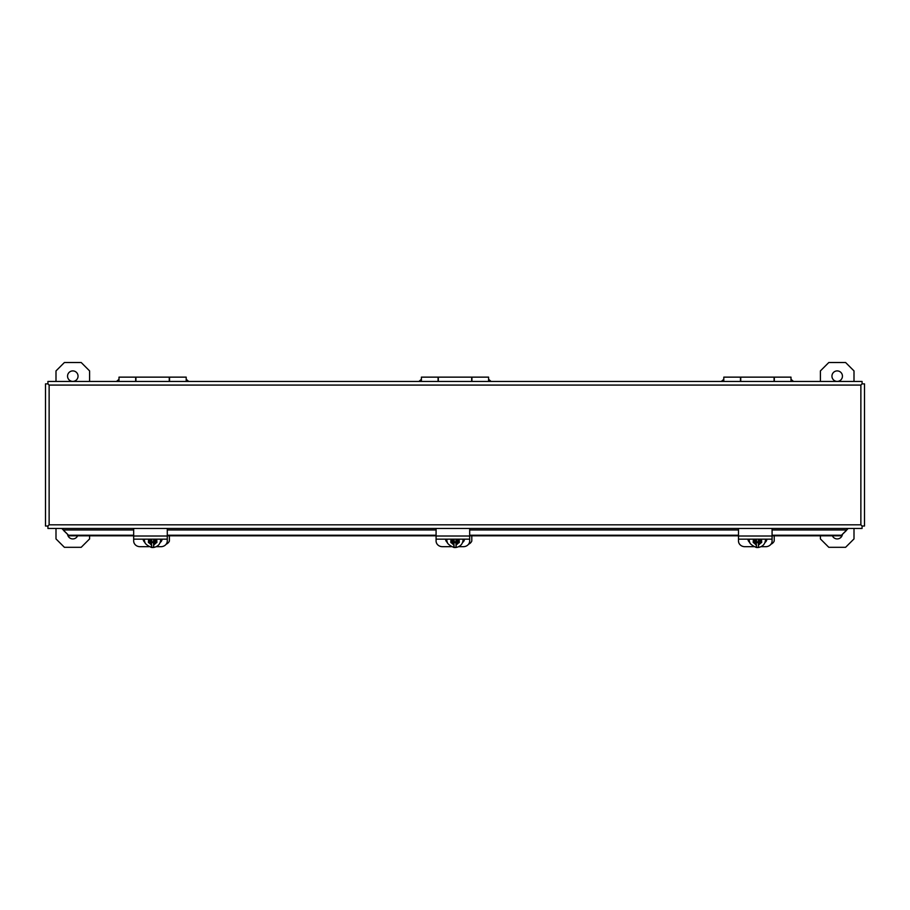 <?xml version="1.0" encoding="UTF-8"?>
<svg xmlns="http://www.w3.org/2000/svg" width="910" height="910" viewBox="0 0 910 910"><rect width="100%" height="100%" fill="white"/><g stroke="black" fill="none" stroke-linecap="round" stroke-linejoin="round"><path stroke-width="1.36" d="M47.923 526.025L49.129 524.82L47.923 526.025L47.923 528.448L862.077 528.448L862.077 526.025L860.871 524.82L862.077 526.025L864.5 526.025L864.5 383.872L862.077 383.872L860.871 385.078L862.077 383.861L862.077 381.449L47.923 381.449L47.923 383.861L49.129 385.078L47.923 383.872L45.5 383.872L45.5 526.025L47.923 526.025M156.304 546.683L160.968 546.683A6.313 5.722 180 0 0 167.281 540.949L167.281 536.013L133.679 536.013L133.679 540.949A6.313 5.722 180 0 0 140.004 546.683L148.899 546.683M167.281 528.448L167.281 536.013M133.679 528.448L133.679 536.013M161.935 539.152A4.721 4.277 0 0 1 160.49 541.427M144.713 541.427A4.721 4.277 0 0 1 143.268 539.152M145.02 542.474A4.721 4.277 0 0 1 143.154 539.152M162.037 539.152A4.721 4.277 0 0 1 160.183 542.474M151.822 541.2L151.822 540.551L150.139 540.483L150.139 541.2L151.822 541.2L151.822 542.713L153.824 542.451L153.483 547.479A7.769 7.041 0 0 1 151.811 547.49L151.469 543.372L148.444 542.61L148.444 540.483L150.628 540.483L151.469 539.152M151.469 543.372L151.469 547.456M153.824 539.152L154.666 540.483L156.85 540.472L156.85 542.61L153.824 543.372M153.824 547.433L153.483 542.713M150.628 542.61L150.628 541.689L151.469 542.451M153.824 542.451L154.666 541.689L154.666 542.61M155.178 541.2L155.178 540.483L153.506 540.551L153.506 541.2L155.178 541.2M156.85 541.552L153.506 542.314L153.506 541.2M148.444 541.552L150.628 541.689M151.811 542.314L150.685 541.552M153.506 542.076L151.822 542.076M458.697 546.683L463.372 546.683A6.313 5.722 180 0 0 469.685 540.949L469.685 536.013L436.083 536.013L436.083 540.949A6.313 5.722 180 0 0 442.397 546.683L451.303 546.683M469.685 528.448L469.685 536.013M436.083 528.448L436.083 536.013M464.339 539.152A4.721 4.277 0 0 1 462.894 541.427M447.106 541.427A4.721 4.277 0 0 1 445.661 539.152M447.424 542.474A4.721 4.277 0 0 1 445.559 539.152M464.441 539.152A4.721 4.277 0 0 1 462.576 542.474M454.226 541.2L454.226 540.551L452.543 540.483L452.543 541.2L454.226 541.2L454.226 542.713L456.228 542.451L455.887 547.479A7.769 7.041 0 0 1 454.204 547.49L453.874 543.372L450.848 542.61L450.848 540.483L453.032 540.483L453.874 539.152M453.874 543.372L453.874 547.456M456.228 539.152L457.059 540.483L459.254 540.472L459.254 542.61L456.228 543.372M456.228 547.433L455.887 542.713M453.032 542.61L453.032 541.689L453.874 542.451M456.228 542.451L457.059 541.689L457.059 542.61M457.582 541.2L457.582 540.483L455.899 540.551L455.899 541.2L457.582 541.2M459.254 541.552L455.899 542.314L455.899 541.2M450.848 541.552L453.032 541.689M454.204 542.314L453.078 541.552M455.899 542.076L454.226 542.076M770.952 544.214A6.313 5.722 0 0 0 774.205 541.018L774.205 535.808M854.001 528.448L854.001 538.913L845.595 547.308L828.805 547.308L820.399 538.913L820.399 535.808M820.399 381.449L820.399 370.916L828.805 362.51L845.595 362.51L854.001 370.916L854.001 381.449M842.41 534.363A5.255 5.255 0 0 1 832.4 535.808M831.945 376.149A5.255 5.255 0 0 1 839.828 371.61A5.255 5.255 0 0 1 839.828 380.698A5.255 5.255 0 0 1 831.945 376.149M723.803 381.449L723.803 377.138L740.467 377.138L740.467 381.449M790.995 381.449L790.995 377.138L774.33 377.138L774.33 381.449M774.069 381.449L774.069 377.138L740.74 377.138L740.74 381.449M846.345 530.53L840.908 535.808L772.078 535.808M63.654 530.53L69.092 535.808L133.679 535.808M61.766 528.448L69.092 535.808M738.488 535.808L469.685 535.808M436.083 535.808L167.281 535.808M840.908 535.808L848.234 528.448M840.908 535.216L772.078 535.216M738.488 535.216L469.685 535.216M436.083 535.216L167.281 535.216M133.679 535.216L69.092 535.216M89.601 535.808L89.601 538.913L81.195 547.308L64.405 547.308L55.999 538.913L55.999 528.448M55.999 381.449L55.999 370.916L64.405 362.51L81.195 362.51L89.601 370.916L89.601 381.449M77.6 535.808A5.255 5.255 0 0 1 67.59 534.363M67.545 376.149A5.255 5.255 0 0 1 75.428 371.61A5.255 5.255 0 0 1 75.428 380.698A5.255 5.255 0 0 1 67.545 376.149M166.155 544.214A6.313 5.722 0 0 0 169.396 541.018L169.396 535.808M119.005 381.449L119.005 377.138L135.67 377.138L135.67 381.449M186.197 381.449L186.197 377.138L169.533 377.138L169.533 381.449M169.26 381.449L169.26 377.138L135.931 377.138L135.931 381.449M468.559 544.214A6.313 5.722 0 0 0 471.801 541.018L471.801 535.808M421.398 381.449L421.398 377.138L438.063 377.138L438.063 381.449M488.602 381.449L488.602 377.138L471.937 377.138L471.937 381.449M471.664 381.449L471.664 377.138L438.336 377.138L438.336 381.449M761.101 546.683L765.765 546.683A6.313 5.722 180 0 0 772.078 540.949L772.078 536.013L738.488 536.013L738.488 540.949A6.313 5.722 180 0 0 744.801 546.683L753.696 546.683M772.078 528.448L772.078 536.013M738.488 528.448L738.488 536.013M766.732 539.152A4.721 4.277 0 0 1 765.287 541.427M749.51 541.427A4.721 4.277 0 0 1 748.065 539.152M749.817 542.474A4.721 4.277 0 0 1 747.963 539.152M766.846 539.152A4.721 4.277 0 0 1 764.98 542.474M756.619 541.2L756.619 540.551L754.947 540.483L754.947 541.2L756.619 541.2L756.619 542.713L758.621 542.451L758.292 547.479A7.769 7.041 0 0 1 756.608 547.49L756.267 543.372L753.253 542.61L753.253 540.483L755.437 540.483L756.267 539.152M756.267 543.372L756.267 547.456M758.621 539.152L759.463 540.483L761.647 540.472L761.647 542.61L758.621 543.372M765.424 539.152A8.065 7.314 0 0 1 765.469 539.846C765.162 543.975 762.864 546.512 758.587 547.445L758.292 542.713M755.437 542.61L755.437 541.689L756.267 542.451M758.621 542.451L759.463 541.689L759.463 542.61M759.986 541.2L759.986 540.483L758.303 540.551L758.303 541.2L759.986 541.2M761.647 541.552L758.303 542.314L758.303 541.2M753.253 541.552L755.437 541.689M756.608 542.314L755.482 541.552M758.303 542.076L756.619 542.076M160.626 539.152A8.065 7.314 0 0 1 160.661 539.846L160.661 539.152A8.065 7.314 0 0 1 160.661 539.414A8.065 7.314 0 0 1 160.661 539.63M144.542 539.63A8.065 7.314 0 0 1 144.531 539.414A8.065 7.314 0 0 1 144.542 539.152L144.531 539.846A8.065 7.314 0 0 1 144.576 539.152M151.469 545.056L148.739 542.61M148.739 540.483L149.558 539.152M155.644 539.152L156.452 540.483M156.452 542.61L153.824 545.033M463.031 539.152A8.065 7.314 0 0 1 463.065 539.846L463.053 539.152A8.065 7.314 0 0 1 463.065 539.414A8.065 7.314 0 0 1 463.065 539.63M446.935 539.63A8.065 7.314 0 0 1 446.935 539.414A8.065 7.314 0 0 1 446.947 539.152L446.935 539.846A8.065 7.314 0 0 1 446.969 539.152M453.874 545.056L451.144 542.61M451.144 540.483L451.963 539.152M458.037 539.152L458.856 540.483M458.856 542.61L456.228 545.033M723.803 379.663L723.382 381.449M791.416 381.449L790.995 379.663M860.871 385.078L860.871 524.82L49.129 524.82L49.129 385.078L860.871 385.078M846.345 529.95L772.078 529.95M738.488 529.95L469.685 529.95M436.083 529.95L167.281 529.95M133.679 529.95L63.654 529.95M119.005 379.663L118.584 381.449M186.618 381.449L186.197 379.663M421.398 379.663L420.977 381.449M489.023 381.449L488.602 379.663M765.469 539.846L765.458 539.152A8.065 7.314 0 0 1 765.469 539.414A8.065 7.314 0 0 1 765.458 539.63M749.339 539.63A8.065 7.314 0 0 1 749.339 539.414A8.065 7.314 0 0 1 749.339 539.152L749.339 539.846A8.065 7.314 0 0 1 749.374 539.152M756.267 545.056L753.548 542.61M753.548 540.483L754.356 539.152M760.441 539.152L761.26 540.483M761.26 542.61L758.621 545.033M167.281 539.152L133.679 539.152M144.531 539.846C143.757 542.587 146.089 545.124 151.515 547.456M153.779 547.445C158.067 546.512 160.353 543.975 160.661 539.846M469.685 539.152L436.083 539.152M446.935 539.846C446.162 542.587 448.482 545.124 453.908 547.456M456.183 547.445C460.46 546.512 462.758 543.975 463.065 539.846M793.497 381.449L791.416 379.663M723.382 379.663L721.3 381.449M188.7 381.449L186.618 379.663M118.584 379.663L116.503 381.449M491.093 381.449L489.023 379.663M420.977 379.663L418.907 381.449M772.078 539.152L738.488 539.152M749.339 539.846C748.566 542.587 750.886 545.124 756.312 547.456"/></g></svg>
